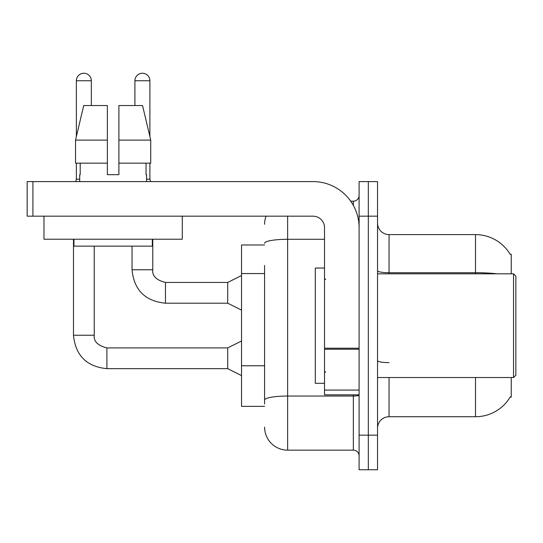 <?xml version="1.0" encoding="UTF-8"?>
<svg xmlns="http://www.w3.org/2000/svg" width="543" height="543" viewBox="0 0 543 543"><rect width="100%" height="100%" fill="white"/><g stroke="black" fill="none" stroke-linecap="round" stroke-linejoin="round"><path stroke-width="0.81" d="M511.241 377.541L511.241 397.13L510.108 397.13L510.311 396.79A40.338 40.338 0 0 1 475.512 416.725L389.066 416.725A11.525 11.525 0 0 0 377.541 428.251M511.241 273.808L511.241 254.212L510.189 254.355A40.338 40.338 0 0 0 475.512 234.617A40.338 40.338 0 0 1 510.108 254.212A40.338 40.338 0 0 0 475.512 234.617L389.066 234.617A11.525 11.525 0 0 1 377.541 223.092A11.525 11.525 0 0 0 389.066 234.617L389.066 273.808M264.584 244.988L241.533 244.988L241.533 406.354L264.584 406.354M368.317 435.167L368.317 469.749L377.541 469.749L377.541 435.167L368.317 435.167L368.317 469.749L359.099 469.749L359.099 435.167L368.317 435.167L368.317 216.175L368.317 435.167M359.099 435.167L359.099 181.6L368.317 181.6L368.317 216.175L368.317 181.6L377.541 181.6L377.541 435.167M264.584 404.046L264.584 265.493M287.634 216.175L287.634 450.154L353.337 450.154L353.337 394.829M350.71 201.195L353.337 201.195A5.763 5.763 0 0 0 359.099 195.426M359.099 455.916A5.763 5.763 0 0 0 353.337 450.154M264.584 224.245A23.05 23.05 0 0 1 266.043 216.175M287.634 450.154A23.05 23.05 0 0 1 264.584 427.103M359.099 394.829L324.517 394.829L324.517 348.219L359.099 348.219M359.099 227.7A46.101 46.101 0 0 0 312.992 181.6L32.913 181.6L32.913 216.175L312.992 216.175A11.525 11.525 0 0 1 324.517 227.7L324.517 348.219M32.913 216.175L27.15 216.175L27.15 181.6L32.913 181.6M324.517 268.045L315.3 268.045L315.3 383.304L324.517 383.304M513.542 377.541L515.85 375.233L515.85 276.109L513.542 273.808L513.542 377.541L377.541 377.541M182.292 239.225L43.976 239.225L43.976 216.175L182.292 216.175L182.292 239.225M118.897 174.683L107.371 174.683L118.897 174.683L107.371 174.683L118.897 174.683L118.897 105.525L142.544 105.525L150.73 140.108L150.73 163.158L118.897 163.158M134.915 105.525L134.915 80.744A7.493 7.493 0 0 1 142.409 73.251A7.493 7.493 0 0 1 149.902 80.744L149.902 136.592L150.73 140.108L118.897 140.108M107.371 140.108L107.371 163.158L75.538 163.158L75.538 140.108L83.724 105.525L107.371 105.525L107.371 140.108L75.538 140.108L76.366 136.592L76.366 80.744L91.346 80.744L91.346 105.525M79.706 174.683L80.208 174.683L79.706 174.683L79.706 181.6M146.556 174.683L146.06 174.683L146.556 174.683L146.556 181.6M146.06 163.158L146.06 174.683M107.371 163.158L107.371 174.683M80.208 174.683L80.208 163.158M73.943 239.225L73.943 246.142L152.325 246.142L152.325 239.225M150.73 163.158L150.73 140.108L142.544 105.525M83.724 105.525L75.538 140.108M76.366 80.744A7.493 7.493 0 0 1 83.86 73.251A7.493 7.493 0 0 1 91.346 80.744M241.533 375.58L227.7 368.663L227.7 347.914L241.533 341.004M73.481 239.225L73.481 335.241L94.231 335.241L94.231 246.142M76.366 163.158L76.366 179.176L79.706 179.176M241.533 310.114L227.7 303.198L227.7 282.448L241.533 275.532M132.037 246.142L132.037 269.769L152.78 269.769L152.78 239.225M146.556 179.176L149.902 179.176L150.506 181.6M149.902 163.158L149.902 179.176M264.584 273.563L241.533 273.563M264.584 365.772L241.533 365.772M389.066 377.541L389.066 416.725M475.512 416.725L475.512 377.541M510.189 254.355A40.338 40.338 0 0 0 475.512 234.617L475.512 272.715L389.066 272.715A11.525 2.002 0 0 1 377.541 270.713M497.123 273.808A40.338 7.005 180 0 0 475.512 272.715L475.512 273.808M377.541 216.175L359.099 216.175M389.066 362.615A11.525 2.002 -0 0 1 377.541 360.613M359.099 395.039A5.763 0.998 0 0 1 353.337 396.044L287.634 396.044A23.05 4.005 180 0 0 264.584 400.048M264.584 243.291A23.05 4.005 180 0 1 287.634 239.287L324.517 239.287M353.337 205.383L353.337 201.195M359.099 349.224L324.517 349.224M324.517 390.064L359.099 390.064M227.7 368.663L106.91 368.663C86.629 366.661 75.491 355.516 73.481 335.241C75.491 355.516 86.629 366.661 106.91 368.663C86.629 366.661 75.491 355.516 73.481 335.241C75.491 355.516 86.629 366.661 106.91 368.663C86.629 366.661 75.491 355.516 73.481 335.241C75.491 355.516 86.629 366.661 106.91 368.663C86.629 366.661 75.491 355.516 73.481 335.241C75.491 355.516 86.629 366.661 106.91 368.663C86.629 366.661 75.491 355.516 73.481 335.241C75.491 355.516 86.629 366.661 106.91 368.663C86.629 366.661 75.491 355.516 73.481 335.241C75.491 355.516 86.629 366.661 106.91 368.663L106.91 347.941C97.76 345.613 93.532 341.384 94.231 335.241C93.532 341.384 97.76 345.613 106.91 347.914C97.76 345.613 93.532 341.384 94.231 335.241C93.532 341.384 97.76 345.613 106.91 347.914C97.76 345.613 93.532 341.384 94.231 335.241C93.532 341.384 97.76 345.613 106.91 347.914C97.76 345.613 93.532 341.384 94.231 335.241C93.532 341.384 97.76 345.613 106.91 347.914C97.76 345.613 93.532 341.384 94.231 335.241C93.532 341.384 97.76 345.613 106.91 347.914C97.76 345.613 93.532 341.384 94.231 335.241C93.532 341.384 97.76 345.613 106.91 347.914C97.76 345.613 93.532 341.384 94.231 335.241M227.7 303.198L165.459 303.198C145.185 301.195 134.04 290.05 132.037 269.769C134.04 290.05 145.185 301.195 165.459 303.198C145.185 301.195 134.04 290.05 132.037 269.769C134.04 290.05 145.185 301.195 165.459 303.198C145.185 301.195 134.04 290.05 132.037 269.769C134.04 290.05 145.185 301.195 165.459 303.198C145.185 301.195 134.04 290.05 132.037 269.769C134.04 290.05 145.185 301.195 165.459 303.198C145.185 301.195 134.04 290.05 132.037 269.769C134.04 290.05 145.185 301.195 165.459 303.198C145.185 301.195 134.04 290.05 132.037 269.769C134.04 290.05 145.185 301.195 165.459 303.198L165.459 282.469C156.309 280.147 152.088 275.919 152.78 269.769C152.088 275.919 156.309 280.147 165.459 282.448C156.309 280.147 152.088 275.919 152.78 269.769C152.088 275.919 156.309 280.147 165.459 282.448C156.309 280.147 152.088 275.919 152.78 269.769C152.088 275.919 156.309 280.147 165.459 282.448C156.309 280.147 152.088 275.919 152.78 269.769C152.088 275.919 156.309 280.147 165.459 282.448C156.309 280.147 152.088 275.919 152.78 269.769C152.088 275.919 156.309 280.147 165.459 282.448C156.309 280.147 152.088 275.919 152.78 269.769C152.088 275.919 156.309 280.147 165.459 282.448L227.7 282.448M134.915 80.744L149.902 80.744M325.671 279.57L324.517 278.416M377.541 273.808L513.542 273.808M325.671 371.779L324.517 372.926M227.7 347.914L106.91 347.914M73.481 335.241C75.491 355.516 86.629 366.661 106.91 368.663M76.366 179.176L75.762 181.6"/></g></svg>
